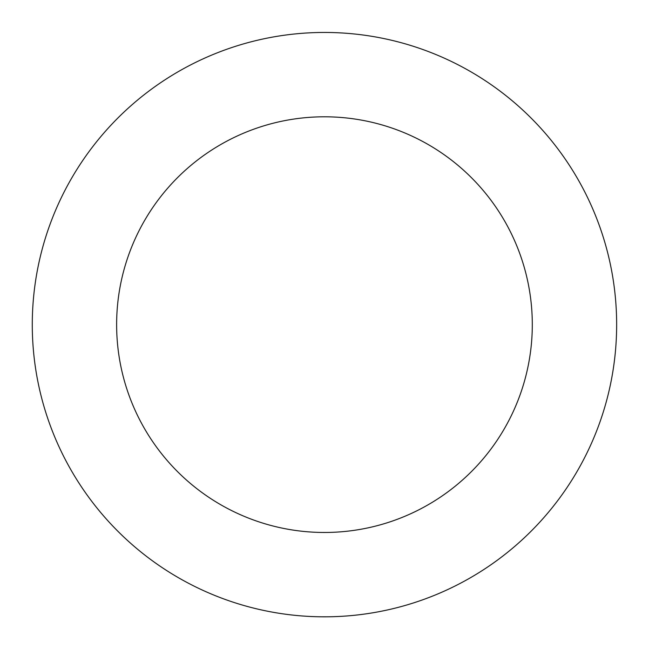 <?xml version="1.0" encoding="UTF-8"?>
<svg xmlns="http://www.w3.org/2000/svg" width="649" height="649" viewBox="0 0 649 649"><rect width="100%" height="100%" fill="white"/><g stroke="black" fill="none" stroke-linecap="round" stroke-linejoin="round"><path stroke-width="0.97" d="M42.956 246.377A292.188 292.188 0 0 0 397.448 607.561A292.188 292.188 0 0 0 532.991 119.968A292.188 292.188 0 0 0 42.956 246.377M124.219 268.97A207.842 207.842 0 0 0 376.379 525.885A207.842 207.842 0 0 0 472.796 179.051A207.842 207.842 0 0 0 124.219 268.97"/></g></svg>
